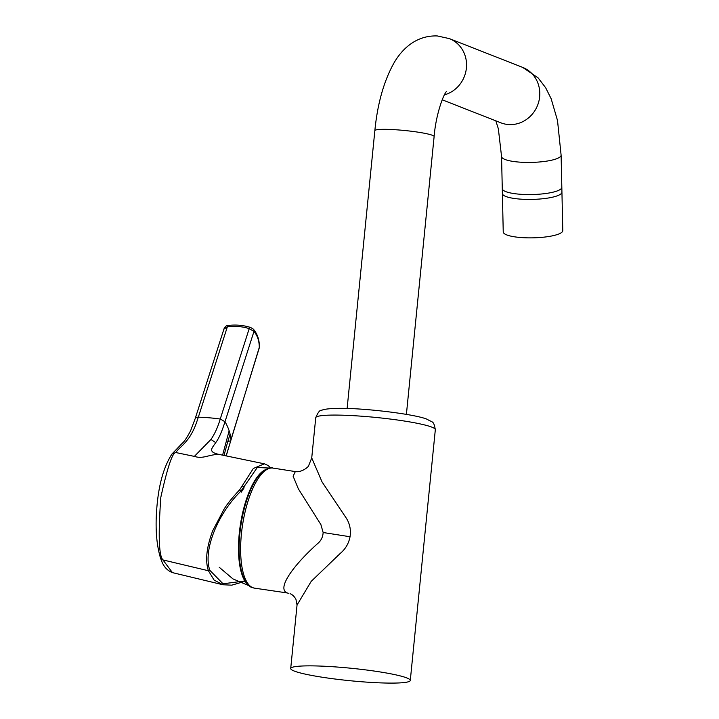 <?xml version="1.0" encoding="UTF-8"?>
<svg xmlns="http://www.w3.org/2000/svg" width="719" height="719" viewBox="0 0 719 719"><rect width="100%" height="100%" fill="white"/><g stroke="black" fill="none" stroke-linecap="round" stroke-linejoin="round"><path stroke-width="1.08" d="M502.275 188.612L503.237 231.913A29.785 6.588 -1.3 0 0 530.937 237.872A29.785 6.588 -1.3 0 0 562.483 231.572A29.785 6.588 -1.3 0 0 562.788 230.583L561.827 187.282A29.785 6.588 178.7 0 1 561.512 188.279A29.785 6.588 178.7 0 1 529.966 194.57A29.785 6.588 178.7 0 1 502.275 188.612A29.785 6.588 178.7 0 1 502.581 187.623M561.108 155.151A29.785 6.588 -1.3 0 1 520.942 162.215A29.785 6.588 -1.3 0 1 501.556 156.481L502.383 193.483A29.785 6.588 -1.3 0 0 521.769 199.217A29.785 6.588 -1.3 0 0 561.934 192.153L561.108 155.151L557.513 120.54L551.158 98.746L545.649 87.727L538.109 77.877L522.623 67.37L449.375 38.619L437.35 35.95C415.258 35.132 400.78 50.33 393.131 64.494C383.506 82.406 377.412 104.453 374.851 130.642L347.124 408.464M270.101 468.069L257.267 467.503L243.813 486.997L244.101 487.868L241.225 492.147L240.892 491.149C218.243 512.98 202.623 550.26 209.858 570.356L223.025 583.792L244.891 580.961M245.107 581.285L231.761 585.167L222.935 584.754L214.073 580.053L208.429 570.751C205.077 560.784 206.488 547.501 212.644 530.91L224.139 509.016C227.411 503.722 232.597 497.314 239.679 489.801L253.322 468.491L264.385 463.827L218.828 454.372C207.18 451.856 212.411 447.829 215.718 442.625C218.81 438.626 221.901 431.652 225.002 421.72A91.178 50.815 17.3 0 1 229.136 430.789L222.602 455.136M242.348 485.972L243.813 486.997L240.892 491.149L239.679 489.801M226.126 455.855L259.28 347.43A3.397 2.292 -0.6 0 0 259.397 346.837L259.28 347.43C259.289 341.094 257.519 335.755 253.978 331.414L249.196 328.655C243.076 326.561 235.805 325.941 227.366 326.786L224.157 329.005M209.858 570.356L208.429 570.751L162.952 559.93C158.854 555.814 158.144 534.936 160.822 497.305C167.419 467.566 172.398 452.637 175.76 452.53C179.265 447.631 182.986 446.229 189.582 436.972C194.211 429.522 195.64 425.253 198.327 417.191L227.366 326.786A3.397 0.881 -97.4 0 1 227.869 325.518C226.862 325.258 225.64 326.174 224.193 328.277L195.182 418.629L190.625 430.699C187.048 437.485 184.253 441.691 182.222 443.308L171.913 454.075C164.678 465.364 159.915 480.607 157.623 499.804C154.918 523.055 155.852 542.387 160.436 557.809L160.436 557.809C161.649 560.82 163.447 569.08 172.443 572.621L162.952 559.93A4.7 3.622 161.7 0 1 160.436 557.809M229.136 430.789A91.178 50.815 -162.7 0 1 230.952 439.668L259.217 348.068M230.619 440.729L227.752 441.682L223.995 455.424M259.397 346.837L259.397 346.837C259.388 339.808 257.402 333.931 253.439 329.203L253.439 329.203A3.397 2.777 -41.4 0 1 253.978 331.414L225.002 421.72L220.248 419.015C217.83 427.149 214.738 433.961 210.964 439.453L194.364 456.394C203.207 459.225 207.998 454.696 218.774 454.363L218.828 454.372M194.364 456.394L175.76 452.53L171.913 454.075M315.74 417.721C318.041 412.23 320.027 409.749 321.717 410.279C322.759 409.821 325.213 408.644 337.741 408.365C363.661 407.808 416.499 414.36 427.356 419.384C432.703 422.826 433.557 420.211 435.328 429.656A60.09 6.255 -174.3 0 0 431.831 427.131A60.09 6.255 -174.3 0 0 365.62 416.517A60.09 6.255 -174.3 0 0 315.74 417.721L311.731 457.931L308.649 465.66C308.828 466.694 301.459 472.796 295.338 471.583L273.031 468.087A60.738 21.408 98.8 0 0 242.959 522.47A60.738 21.408 98.8 0 0 252.782 587.693L252.782 587.693A60.738 21.408 -81.2 0 1 242.95 522.47A60.738 21.408 -81.2 0 1 273.022 468.087C269.984 466.667 265.338 469.103 259.092 475.385A59.686 21.031 98.8 0 0 243.346 576.962C246.635 583.675 249.628 587.207 252.306 587.558L254.418 588.133A60.738 21.408 -81.2 0 1 252.782 587.693A60.738 21.408 98.8 0 0 254.427 588.133L287.043 592.914C276.06 588.088 295.41 563.247 318.454 542.854C321.357 540.122 322.921 536.671 323.137 532.518L350.045 536.742C348.742 543.465 345.488 549.019 340.285 553.396L311.21 581.356L297.046 605.003L290.71 668.508A60.09 6.255 5.7 0 1 340.59 667.304A60.09 6.255 5.7 0 1 406.801 677.927A60.09 6.255 5.7 0 1 410.288 680.453A60.09 6.255 5.7 0 1 360.417 681.657A60.09 6.255 5.7 0 1 294.197 671.034A60.09 6.255 5.7 0 1 290.71 668.508M295.338 471.583L293.109 476.203L298.376 488.902L320.872 524.537L323.137 532.518M288.885 593.391L287.043 592.914M311.731 457.931L322.022 481.874L345.462 516.898C349.632 522.803 351.16 529.418 350.045 536.742M442.194 99.788L500.864 122.814A29.785 27.789 -68.6 0 0 508.8 124.567A29.785 27.789 -68.6 0 0 538.917 101.091A29.785 27.789 -68.6 0 0 522.623 67.37M446.553 91.403L446.553 91.394C443.183 94.719 435.741 115.462 434.123 136.556A29.785 3.101 -174.3 0 0 394.506 129.681A29.785 3.101 -174.3 0 0 374.851 130.642M444.405 94.881A29.785 27.789 -68.6 0 0 466.433 67.694A29.785 27.789 -68.6 0 0 449.375 38.619M248.055 584.646A59.47 20.959 -81.2 0 1 241.881 574.319A59.47 20.959 -81.2 0 1 242.645 512.863A59.47 20.959 -81.2 0 1 265.904 469.48M230.08 434.114L227.752 441.682M220.248 419.015L249.196 328.655A3.397 1.168 -72.5 0 1 250.598 327.469L250.598 327.469C243.265 325.168 235.688 324.521 227.869 325.518L227.869 325.518M195.182 418.629A4.7 2.651 -161.7 0 1 198.327 417.191A130.633 74.084 17.7 0 1 220.239 419.024M215.718 442.625L210.964 439.453M273.022 468.087L273.031 468.087A60.738 21.408 -81.2 0 1 274.658 468.527M501.556 156.481L498.348 128.782L495.831 120.846M434.123 136.556L406.397 414.387M219.259 567.3L232.929 578.894L249.43 585.895M270.757 467.997L268.133 465.517L264.367 463.818M230.898 440.226L226.224 455.873M222.935 584.754L172.434 572.621M253.439 329.203L250.598 327.469M435.328 429.656L410.288 680.453M290.314 593.795C292.408 594.64 294.269 596.437 295.904 599.179L297.046 605.003"/></g></svg>
